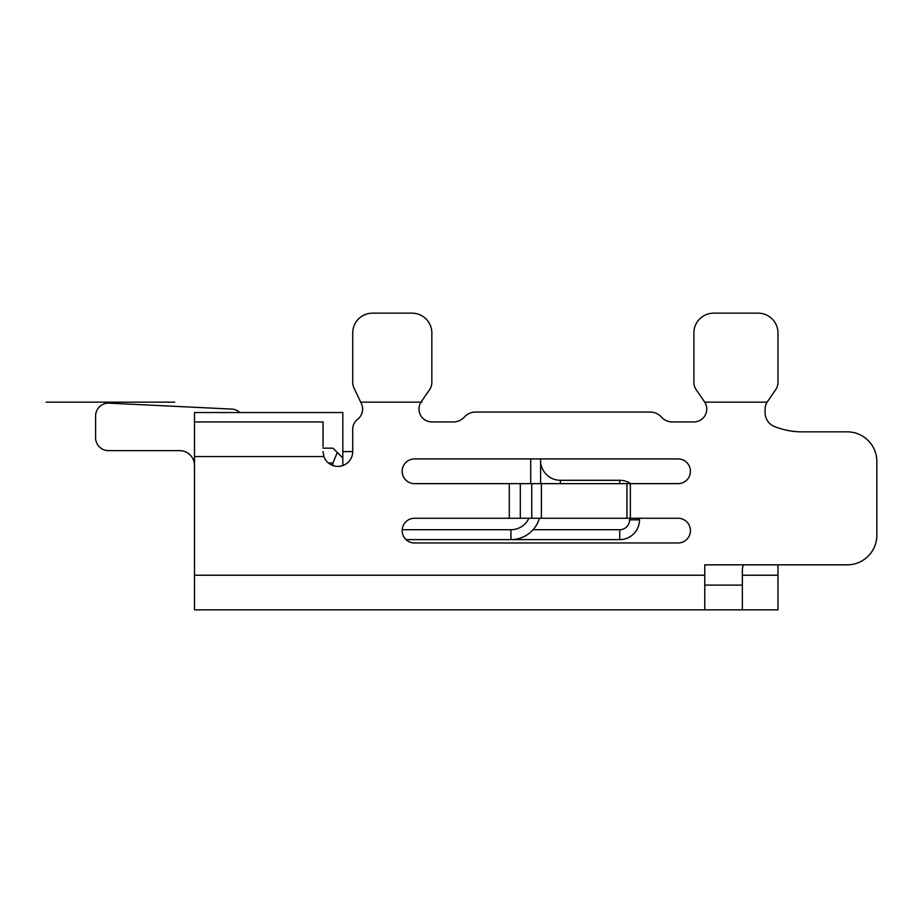 <?xml version="1.0" encoding="UTF-8"?>
<svg xmlns="http://www.w3.org/2000/svg" width="923" height="923" viewBox="0 0 923 923"><rect width="100%" height="100%" fill="white"/><g stroke="black" fill="none" stroke-linecap="round" stroke-linejoin="round"><path stroke-width="1.38" d="M693.9 332.938L693.9 382.387L693.9 332.938A19.775 19.775 0 0 1 713.675 313.162L758.175 313.162A19.775 19.775 0 0 1 777.962 332.938L777.962 382.387L777.962 332.938M352.713 332.938L352.713 382.387L352.713 332.938A19.775 19.775 0 0 1 372.5 313.162L412.05 313.162A19.775 19.775 0 0 1 431.837 332.938L431.837 382.387A12.853 12.853 0 0 1 429.576 389.668L421.234 401.805A12.853 12.853 0 0 0 431.837 421.938L453.378 421.938A14.837 14.837 0 0 0 464.431 417A14.837 14.837 0 0 1 475.483 412.05L650.242 412.05A14.837 14.837 0 0 1 661.306 417A14.837 14.837 0 0 0 672.359 421.938A14.837 14.837 0 0 1 661.306 417M239.876 412.546A12.853 12.853 0 0 0 231.696 409.085L109.076 403.155A12.853 12.853 0 0 0 95.6 415.996L95.6 437.767A12.853 12.853 0 0 0 108.453 450.62L179.65 450.62A14.837 14.837 0 0 1 194.488 465.457A14.837 14.837 0 0 0 179.65 450.62A14.837 14.837 0 0 1 194.488 465.457A14.837 14.837 0 0 0 179.65 450.62A14.837 14.837 0 0 1 194.488 465.457A14.837 14.837 0 0 0 179.65 450.62A14.837 14.837 0 0 1 194.488 465.457M678.07 483.64A12.357 12.357 0 0 0 690.427 471.284A12.357 12.357 0 0 0 678.07 458.927A12.357 12.357 0 0 1 690.427 471.284A12.357 12.357 0 0 1 678.07 483.64L626.948 483.64L626.948 518.253L678.07 518.253A12.357 12.357 0 0 1 690.427 530.621A12.357 12.357 0 0 1 678.07 542.978L414.531 542.978A12.357 12.357 0 0 1 406.062 539.62L510.95 539.62A29.663 29.663 0 0 0 539.424 518.253M323.05 446.663L323.05 421.938L194.488 421.938L194.488 412.546L342.825 412.546L342.825 465.596M704.78 564.841L847.187 564.841L777.962 564.841L777.962 609.838L742.357 609.838L742.357 570.287A14.837 14.837 0 0 1 743.384 564.841L704.78 564.841L704.78 575.225L194.488 575.225L194.488 609.838L704.78 609.838L704.78 575.225M231.696 409.085L109.076 403.155M95.6 415.996L95.6 437.767M323.05 448.151L332.938 448.151L337.287 452.489L332.938 462.988L328.357 462.988M402.197 529.733L510.95 529.733A19.775 19.775 0 0 0 528.902 518.253M678.07 458.927L414.531 458.927A12.357 12.357 0 0 0 402.163 471.284A12.357 12.357 0 0 0 414.531 483.64L509.277 483.64L509.277 518.253L520.307 518.253L520.307 483.64L509.277 483.64M626.948 483.64L520.307 483.64M626.948 518.253L520.307 518.253M630.755 483.64A19.775 19.775 0 0 0 619.725 480.295L560.388 480.295A19.775 19.775 0 0 1 541.374 465.953A19.775 19.775 0 0 0 540.613 463.773M639.512 518.253L639.512 519.845L629.613 519.845L629.613 518.253M510.95 529.733L510.95 539.62L619.725 539.62A19.775 19.775 0 0 0 639.512 519.845M533.056 529.733L619.725 529.733A9.888 9.888 0 0 0 629.613 519.845M704.78 585.113L742.357 585.113M742.357 609.838L704.78 609.838M414.531 542.978A12.357 12.357 0 0 1 402.163 530.621A12.357 12.357 0 0 1 414.531 518.253L509.277 518.253M847.187 564.841A29.663 29.663 0 0 0 876.85 535.178L876.85 461.5A29.663 29.663 0 0 0 847.187 431.837L799.687 431.837A74.175 74.175 0 0 1 774.374 426.472A14.837 14.837 0 0 1 765.098 412.719L765.098 409.085A12.853 12.853 0 0 1 767.359 401.805L775.701 389.668A12.853 12.853 0 0 0 777.962 382.387M352.713 382.387A12.853 12.853 0 0 0 353.947 387.879L361.378 403.593A12.853 12.853 0 0 1 357.663 419.215A12.853 12.853 0 0 0 361.378 403.593M372.5 313.162L412.05 313.162M540.613 483.64L540.613 458.927M337.287 452.489L342.825 458.039M876.85 535.178L876.85 461.5M357.663 419.215A12.853 12.853 0 0 0 352.713 429.357L352.713 451.612L342.825 451.612M530.725 458.927L530.725 483.64M678.07 518.253A12.357 12.357 0 0 1 690.427 530.621A12.357 12.357 0 0 1 678.07 542.978M194.488 421.938L194.488 575.225M775.701 389.668L767.359 401.805A12.853 12.853 0 0 0 765.098 409.085M704.491 401.805A12.853 12.853 0 0 1 693.9 421.938A12.853 12.853 0 0 0 704.491 401.805L696.161 389.668A12.853 12.853 0 0 1 693.9 382.387M475.483 412.05L650.242 412.05M453.378 421.938A14.837 14.837 0 0 0 464.431 417M421.234 401.805A12.853 12.853 0 0 0 431.837 421.938M323.05 451.612L323.904 456.55A14.837 14.837 0 0 0 352.713 451.612L352.713 429.357M332.938 465.596L332.938 462.988M541.824 483.64A29.663 29.663 0 0 1 540.613 482.625M847.187 431.837L799.687 431.837A74.175 74.175 0 0 1 774.374 426.472A14.837 14.837 0 0 1 765.098 412.719M713.675 313.162L758.175 313.162M431.837 332.938L431.837 382.387M693.9 421.938L672.359 421.938M174.712 402.163L46.15 402.163L174.712 402.163M421.938 402.163L360.697 402.163C321.758 402.163 321.758 402.163 360.697 402.163L421.938 402.163M767.128 402.163L704.734 402.163C665.321 402.163 665.321 402.163 704.734 402.163L767.128 402.163C806.529 402.163 806.529 402.163 767.128 402.163M777.962 575.225L742.357 575.225M531.752 518.253L531.752 483.64M541.386 483.64L541.386 518.253M619.725 529.733L619.725 539.62M540.613 466.173L541.374 465.953M619.725 483.64L619.725 480.295M560.388 480.295L560.388 483.64M630.363 483.64L630.363 518.253M323.904 456.55L194.488 456.55"/></g></svg>
